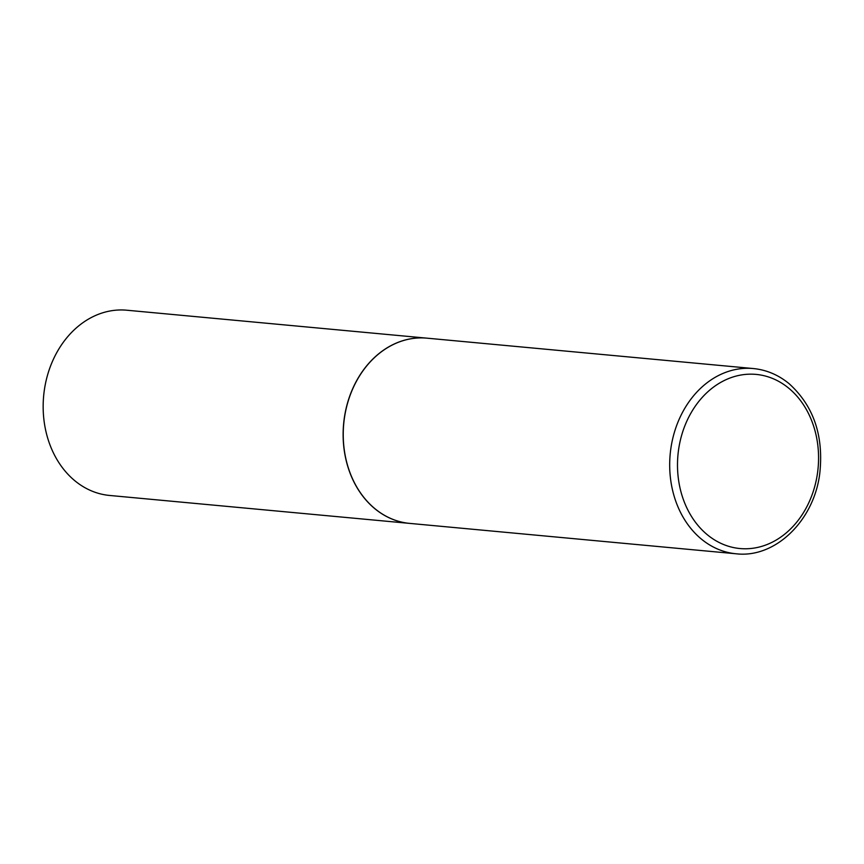 <?xml version="1.0" encoding="UTF-8"?>
<svg xmlns="http://www.w3.org/2000/svg" width="864" height="864" viewBox="0 0 864 864"><rect width="100%" height="100%" fill="white"/><g stroke="black" fill="none" stroke-linecap="round" stroke-linejoin="round"><path stroke-width="1.3" d="M374.911 508.68A93.02 74.866 -84.7 0 1 348.192 401.09A93.02 74.866 -84.7 0 1 426.892 338.159L753.354 368.55A93.02 74.866 -84.7 0 0 674.644 431.482A93.02 74.866 -84.7 0 0 701.374 539.071A93.02 74.866 -84.7 0 0 736.106 553.781L409.655 523.39A93.02 74.866 -84.7 0 1 374.911 508.68M409.601 523.379A93.02 74.866 -84.7 0 1 409.536 523.379A93.02 74.866 -84.7 0 1 374.803 508.669A93.02 74.866 -84.7 0 1 348.084 401.08A93.02 74.866 -84.7 0 1 426.784 338.148A93.02 74.866 -84.7 0 1 426.838 338.148M409.536 523.379L109.577 495.45A93.02 74.866 -84.7 0 1 74.833 480.74A93.02 74.866 -84.7 0 1 48.114 373.162A93.02 74.866 -84.7 0 1 126.814 310.219L426.784 338.148M707.27 534.697A87.437 70.373 -84.7 0 1 690.455 413.942A87.437 70.373 -84.7 0 1 788.789 388.238A87.437 70.373 -84.7 0 1 805.604 509.004A87.437 70.373 -84.7 0 1 707.27 534.697M736.106 553.781C775.58 558.49 814.471 520.106 819.85 472.748C823.705 435.37 813.434 405.67 789.037 383.627C778.356 374.879 766.454 369.846 753.354 368.55"/></g></svg>
